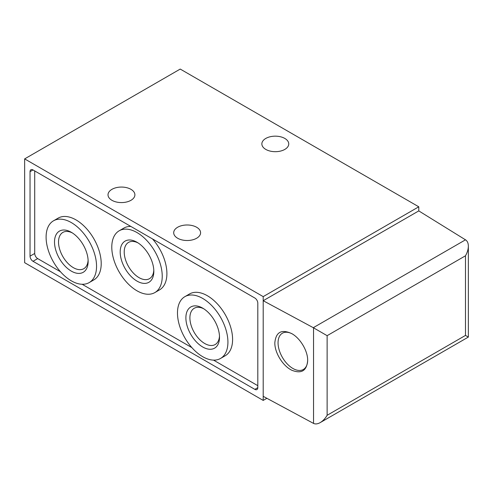 <?xml version="1.0" encoding="UTF-8"?>
<svg xmlns="http://www.w3.org/2000/svg" width="493" height="493" viewBox="0 0 493 493"><rect width="100%" height="100%" fill="white"/><g stroke="black" fill="none" stroke-linecap="round" stroke-linejoin="round"><path stroke-width="0.74" d="M24.65 158.894L263.2 296.62L418.779 206.801L180.228 69.069L24.65 158.894L24.65 262.689L263.2 400.415L266.873 398.295M263.2 296.62L263.2 400.415M254.844 389.359L33.013 261.29A4.197 2.422 60 0 1 30.042 256.15L30.042 171.663A4.197 2.422 60 0 1 30.911 169.74A4.197 2.422 60 0 1 33.013 169.949L254.844 298.025A4.197 2.422 60 0 1 257.808 303.158L257.808 387.646A4.197 2.422 60 0 1 256.939 389.569A4.197 2.422 60 0 1 254.844 389.359L257.808 387.652M418.779 206.801L418.779 210.899L465.725 239.968C467.438 241.163 468.313 243.228 468.35 246.155C468.307 249.273 467.352 252.49 465.484 255.787L465.484 335.419L468.35 337.07L468.35 246.155M265.795 149.41A13.447 7.765 0 0 0 280.449 151.098A13.447 7.765 0 0 0 288.75 143.925A13.447 7.765 0 0 0 275.304 136.16A13.447 7.765 0 0 0 261.857 143.925A13.447 7.765 0 0 0 265.795 149.41M274.829 342.801C275.907 331.98 281.571 328.93 291.825 333.65C300.397 338.408 307.848 351.022 307.675 360.488C306.763 370.798 301.482 374.058 291.825 370.255C282.846 365.991 274.632 352.717 274.829 342.801M418.779 210.899L263.2 300.718L313.542 327.827L313.542 423.413L263.2 396.317M111.948 200.312A13.447 7.765 0 0 0 126.596 201.994A13.447 7.765 0 0 0 134.897 194.821A13.447 7.765 0 0 0 121.451 187.063A13.447 7.765 0 0 0 108.01 194.821A13.447 7.765 0 0 0 111.948 200.312M177.634 238.236A13.447 7.765 0 0 0 192.288 239.918A13.447 7.765 0 0 0 200.589 232.745A13.447 7.765 0 0 0 187.143 224.987A13.447 7.765 0 0 0 173.696 232.745A13.447 7.765 0 0 0 177.634 238.236M465.484 255.787L327.124 335.671L313.542 327.827M327.124 335.671L327.124 415.297C325.201 418.563 322.897 420.997 320.21 422.6C317.658 424.029 315.434 424.3 313.542 423.413M292.367 333.971A20.94 12.091 -120 0 0 282.397 333.213A20.94 12.091 -120 0 0 279.186 349.993A20.94 12.091 -120 0 0 292.867 368.45A20.94 12.091 -120 0 0 303.337 369.485A20.94 12.091 -120 0 0 307.675 360.192M34.713 170.929L34.713 253.457A4.197 2.422 -120 0 0 37.678 258.591L60.497 271.766M82.146 284.27L191.876 347.62M213.524 360.118L257.808 385.686M220.537 358.454L225.202 355.761A35.675 20.595 -120 0 0 225.202 314.565A35.675 20.595 -120 0 0 189.528 293.97L184.863 296.669A35.675 20.595 -120 0 0 179.397 325.251A35.675 20.595 -120 0 0 202.697 356.685A35.675 20.595 -120 0 0 220.537 358.454A35.675 20.595 -120 0 0 220.537 317.264A35.675 20.595 -120 0 0 184.863 296.669M154.845 292.583A35.675 20.595 -120 0 0 154.845 251.393A35.675 20.595 -120 0 0 119.177 230.798A35.675 20.595 -120 0 0 113.704 259.38A35.675 20.595 -120 0 0 137.011 290.815A35.675 20.595 -120 0 0 154.845 292.583L159.516 289.89A35.675 20.595 -120 0 0 152.503 238.939M130.855 226.435A35.675 20.595 -120 0 0 123.842 228.105L119.177 230.798M89.159 282.606L93.824 279.907A35.675 20.595 -120 0 0 93.824 238.717A35.675 20.595 -120 0 0 58.156 218.122L53.484 220.815A35.675 20.595 -120 0 0 48.018 249.403A35.675 20.595 -120 0 0 71.325 280.837A35.675 20.595 -120 0 0 89.159 282.606A35.675 20.595 -120 0 0 89.159 241.41A35.675 20.595 -120 0 0 53.484 220.815M71.325 271.125A23.781 13.73 -120 0 0 88.142 261.419A23.781 13.73 -120 0 0 71.325 232.295A23.781 13.73 -120 0 0 54.507 242.001A23.781 13.73 -120 0 0 71.325 271.125M137.011 281.109A23.781 13.73 -120 0 0 153.828 271.396A23.781 13.73 -120 0 0 137.011 242.273A23.781 13.73 -120 0 0 120.193 251.978A23.781 13.73 -120 0 0 137.011 281.109M202.697 346.98A23.781 13.73 -120 0 0 219.514 337.267A23.781 13.73 -120 0 0 202.697 308.143A23.781 13.73 -120 0 0 185.886 317.849A23.781 13.73 -120 0 0 202.697 346.98M203.738 308.778A20.94 12.091 -120 0 0 194.236 308.267A20.94 12.091 -120 0 0 191.025 325.047A20.94 12.091 -120 0 0 204.706 343.498A20.94 12.091 -120 0 0 215.176 344.533A20.94 12.091 -120 0 0 219.484 336.053M72.36 232.93A20.94 12.091 -120 0 0 62.864 232.413A20.94 12.091 -120 0 0 59.653 249.193A20.94 12.091 -120 0 0 73.334 267.65A20.94 12.091 -120 0 0 83.804 268.685A20.94 12.091 -120 0 0 88.105 260.205M138.046 242.907A20.94 12.091 -120 0 0 128.55 242.396A20.94 12.091 -120 0 0 125.339 259.176A20.94 12.091 -120 0 0 139.02 277.627A20.94 12.091 -120 0 0 149.49 278.668A20.94 12.091 -120 0 0 153.798 270.182M327.124 415.297L465.484 335.419M313.295 327.691L465.491 239.82M30.042 171.663L33.013 169.949M30.042 256.15L34.713 253.457M33.013 261.29L37.678 258.591M320.21 422.6L468.35 337.07"/></g></svg>
